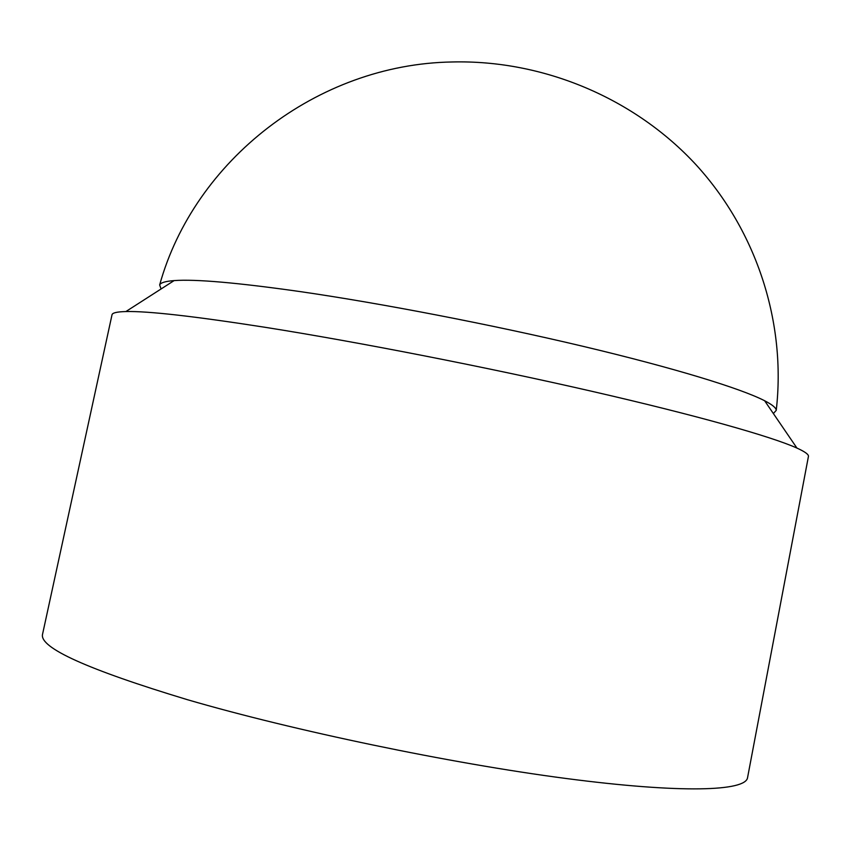 <?xml version="1.0" encoding="UTF-8"?>
<svg xmlns="http://www.w3.org/2000/svg" width="851" height="851" viewBox="0 0 851 851"><rect width="100%" height="100%" fill="white"/><g stroke="black" fill="none" stroke-linecap="round" stroke-linejoin="round"><path stroke-width="1.28" d="M187.528 699.724C293.691 730.711 449.849 763.273 565.809 778.452C682.108 793.696 745.689 791.175 747.55 777.686L808.429 456.466C808.865 454.551 805.035 451.753 796.94 448.073C771.559 436.595 696.99 415.416 591.488 391.215C486.091 367.047 358.75 342.155 266.214 327.475C194.751 316.306 147.968 310.998 125.884 311.551C116.991 311.774 112.364 312.849 112.013 314.785L42.55 634.25C39.135 647.664 87.462 669.492 187.528 699.724M161.073 288.968L159.658 284.925C160.616 282.702 165.434 281.255 174.115 280.596C195.4 279.011 237.514 282.692 300.456 291.638C381.812 303.435 491.527 324.603 583.02 346.325C674.556 368.068 740.732 388.439 764.623 400.736C772.357 404.736 776.229 407.948 776.24 410.373L773.368 413.533M776.24 410.373C786.271 323.444 757.262 231.866 696.192 164.945C634.793 98.376 543.598 59.698 452.115 61.974C316.849 64.197 194.081 160.679 159.658 284.925M174.115 280.596L125.884 311.551M764.623 400.736L796.94 448.073"/></g></svg>
